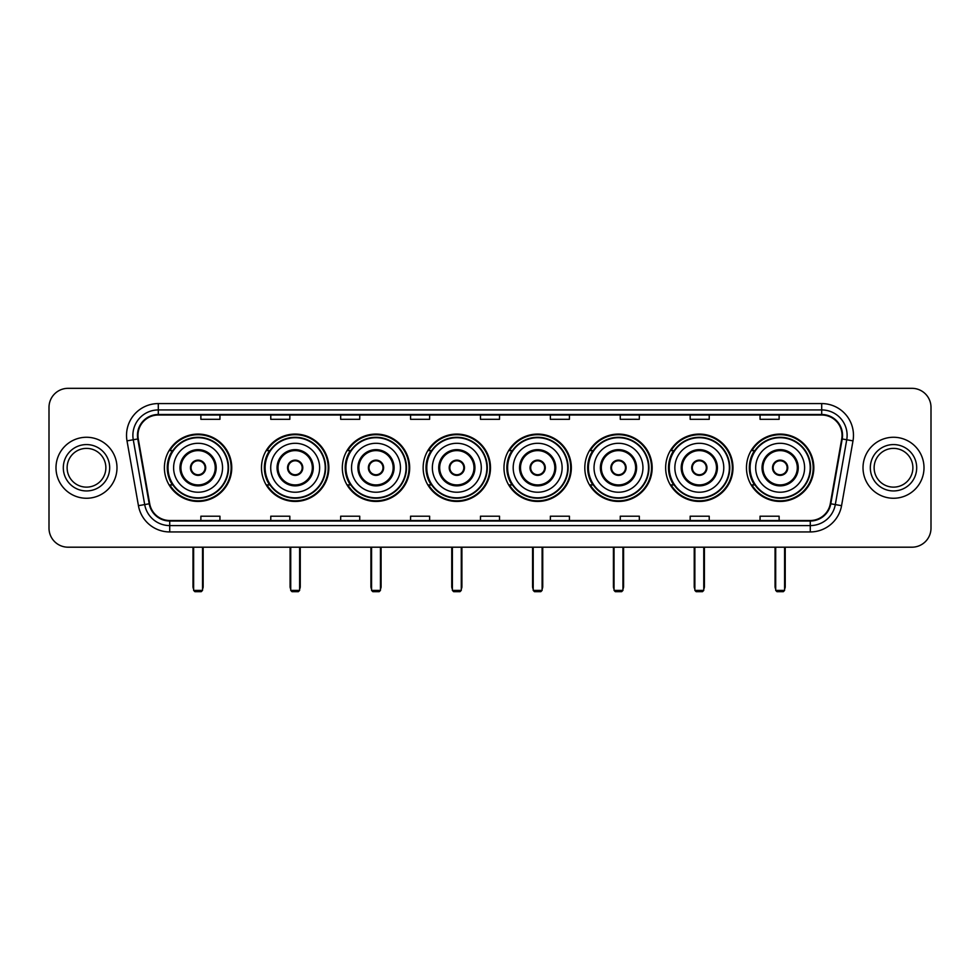 <?xml version="1.0" encoding="UTF-8"?>
<svg xmlns="http://www.w3.org/2000/svg" width="980" height="980" viewBox="0 0 980 980"><rect width="100%" height="100%" fill="white"/><g stroke="black" fill="none" stroke-linecap="round" stroke-linejoin="round"><path stroke-width="1.47" d="M746.466 467.754A33.675 33.675 0 0 0 780.141 501.442A33.675 33.675 0 0 0 813.829 467.754A33.675 33.675 0 0 0 780.141 434.079A33.675 33.675 0 0 0 746.466 467.754M665.641 467.754A33.675 33.675 0 0 0 699.316 501.442A33.675 33.675 0 0 0 732.991 467.754A33.675 33.675 0 0 0 699.316 434.079A33.675 33.675 0 0 0 665.641 467.754M584.803 467.754A33.675 33.675 0 0 0 618.49 501.442A33.675 33.675 0 0 0 652.166 467.754A33.675 33.675 0 0 0 618.49 434.079A33.675 33.675 0 0 0 584.803 467.754M503.977 467.754A33.675 33.675 0 0 0 537.653 501.442A33.675 33.675 0 0 0 571.34 467.754A33.675 33.675 0 0 0 537.653 434.079A33.675 33.675 0 0 0 503.977 467.754M423.152 467.754A33.675 33.675 0 0 0 456.827 501.442A33.675 33.675 0 0 0 490.502 467.754A33.675 33.675 0 0 0 456.827 434.079A33.675 33.675 0 0 0 423.152 467.754M342.326 467.754A33.675 33.675 0 0 0 376.002 501.442A33.675 33.675 0 0 0 409.677 467.754A33.675 33.675 0 0 0 376.002 434.079A33.675 33.675 0 0 0 342.326 467.754M261.489 467.754A33.675 33.675 0 0 0 295.176 501.442A33.675 33.675 0 0 0 328.851 467.754A33.675 33.675 0 0 0 295.176 434.079A33.675 33.675 0 0 0 261.489 467.754M164.395 467.754A33.675 33.675 0 0 0 198.07 501.442A33.675 33.675 0 0 0 231.758 467.754A33.675 33.675 0 0 0 198.07 434.079A33.675 33.675 0 0 0 164.395 467.754M172.48 484.916A30.821 30.821 0 0 1 172.48 450.604M269.574 484.916A30.821 30.821 0 0 1 269.574 450.604M350.399 484.916A30.821 30.821 0 0 1 350.399 450.604M431.225 484.916A30.821 30.821 0 0 1 431.225 450.604M512.062 484.916A30.821 30.821 0 0 1 512.062 450.604M592.888 484.916A30.821 30.821 0 0 1 592.888 450.604M673.713 484.916A30.821 30.821 0 0 1 673.713 450.604M754.539 484.916A30.821 30.821 0 0 1 754.539 450.604M49 407.386L49 528.122A19.061 19.061 0 0 0 68.061 547.195L911.939 547.195A19.061 19.061 0 0 0 931 528.122L931 407.386A19.061 19.061 0 0 0 911.939 388.325L68.061 388.325A19.061 19.061 0 0 0 49 407.386L49 528.122M55.995 467.754A30.503 30.503 0 0 0 86.497 498.257A30.503 30.503 0 0 0 116.988 467.754A30.503 30.503 0 0 0 86.497 437.264A30.503 30.503 0 0 0 55.995 467.754A30.503 30.503 0 0 0 86.497 498.257A30.503 30.503 0 0 0 116.988 467.754A30.503 30.503 0 0 0 86.497 437.264A30.503 30.503 0 0 0 55.995 467.754M863.013 467.754A30.503 30.503 0 0 0 893.503 498.257A30.503 30.503 0 0 0 924.005 467.754A30.503 30.503 0 0 0 893.503 437.264A30.503 30.503 0 0 0 863.013 467.754A30.503 30.503 0 0 0 893.503 498.257A30.503 30.503 0 0 0 924.005 467.754A30.503 30.503 0 0 0 893.503 437.264A30.503 30.503 0 0 0 863.013 467.754M137.96 435.353A20.335 20.335 0 0 1 158.294 415.018L821.706 415.018A20.335 20.335 0 0 1 841.734 438.881L830.305 503.696A20.335 20.335 0 0 1 810.276 520.503L169.724 520.503A20.335 20.335 0 0 1 149.695 503.696L138.266 438.881A20.335 20.335 0 0 1 137.96 435.353M137.457 435.353A20.837 20.837 0 0 0 137.776 438.966L149.205 503.781A20.837 20.837 0 0 0 169.724 521.005L810.276 521.005A20.837 20.837 0 0 0 830.795 503.781L842.224 438.966A20.837 20.837 0 0 0 821.706 414.503L158.294 414.503A20.837 20.837 0 0 0 137.457 435.353M127.008 440.865A31.777 31.777 0 0 1 158.294 403.576L821.706 403.576A31.777 31.777 0 0 1 852.992 440.865L841.563 505.68A31.777 31.777 0 0 1 810.276 531.944L169.724 531.944A31.777 31.777 0 0 1 138.437 505.68L127.008 440.865L133.268 439.763A25.419 25.419 0 0 1 158.294 409.934L821.706 409.934A25.419 25.419 0 0 1 846.732 439.763L835.303 504.577A25.419 25.419 0 0 1 810.276 525.586L169.724 525.586A25.419 25.419 0 0 1 144.697 504.577L133.268 439.763A25.419 25.419 0 0 1 132.876 435.353M911.939 388.325L68.061 388.325M68.061 547.195L911.939 547.195M931 528.122L931 407.386M830.795 503.781L835.303 504.577L846.732 439.763L852.992 440.865M480.47 415.018L480.47 419.318L499.531 419.318L499.531 415.018M410.571 415.018L410.571 419.318L429.632 419.318L429.632 415.018M340.673 415.018L340.673 419.318L359.734 419.318L359.734 415.018M270.774 415.018L270.774 419.318L289.835 419.318L289.835 415.018M200.875 415.018L200.875 419.318L219.936 419.318L219.936 415.018M550.368 415.018L550.368 419.318L569.429 419.318L569.429 415.018M620.267 415.018L620.267 419.318L639.327 419.318L639.327 415.018M690.165 415.018L690.165 419.318L709.226 419.318L709.226 415.018M760.064 415.018L760.064 419.318L779.125 419.318L779.125 415.018M499.531 520.503L499.531 516.203L480.47 516.203L480.47 520.503M429.632 520.503L429.632 516.203L410.571 516.203L410.571 520.503M359.734 520.503L359.734 516.203L340.673 516.203L340.673 520.503M289.835 520.503L289.835 516.203L270.774 516.203L270.774 520.503M219.936 520.503L219.936 516.203L200.875 516.203L200.875 520.503M569.429 520.503L569.429 516.203L550.368 516.203L550.368 520.503M639.327 520.503L639.327 516.203L620.267 516.203L620.267 520.503M709.226 520.503L709.226 516.203L690.165 516.203L690.165 520.503M779.125 520.503L779.125 516.203L760.064 516.203L760.064 520.503M105.865 467.754A19.367 19.367 0 0 0 86.497 448.387A19.367 19.367 0 0 0 67.118 467.754A19.367 19.367 0 0 0 86.497 487.134A19.367 19.367 0 0 0 105.865 467.754A19.367 19.367 0 0 1 86.497 487.134A19.367 19.367 0 0 1 67.118 467.754M173.607 467.754A24.463 24.463 0 0 1 198.07 443.291A24.463 24.463 0 0 1 222.546 467.754A24.463 24.463 0 0 1 198.07 492.23A24.463 24.463 0 0 1 173.607 467.754A24.463 24.463 0 0 0 198.07 492.23A24.463 24.463 0 0 0 222.546 467.754M180.92 467.754A17.162 17.162 0 0 0 198.07 484.916A17.162 17.162 0 0 0 215.232 467.754A17.162 17.162 0 0 0 198.07 450.604A17.162 17.162 0 0 0 180.92 467.754M172.86 450.604A30.503 30.503 0 0 0 172.86 484.916M228.132 467.754A30.062 30.062 0 0 0 198.07 437.705A30.062 30.062 0 0 0 168.021 467.754A30.062 30.062 0 0 0 198.07 497.816A30.062 30.062 0 0 0 228.132 467.754M190.451 467.754A7.62 7.62 0 0 0 198.07 475.386A7.62 7.62 0 0 0 205.702 467.754A7.62 7.62 0 0 0 198.07 460.135A7.62 7.62 0 0 0 190.451 467.754M231.121 467.754A33.038 33.038 0 0 1 169.834 484.916L172.897 484.916A30.466 30.466 0 0 0 218.234 490.6A30.466 30.466 0 0 0 218.234 444.908A30.466 30.466 0 0 0 172.897 450.604L169.834 450.604A33.038 33.038 0 0 1 231.121 467.754M190.696 465.855L190.953 465.855A7.375 7.375 0 0 1 205.2 465.855L204.796 465.855A6.995 6.995 0 0 1 198.07 474.749A6.995 6.995 0 0 1 191.345 465.855A6.995 6.995 0 0 1 204.796 465.855L205.457 465.855M205.457 469.665L205.2 469.665A7.375 7.375 0 0 1 190.953 469.665L190.696 469.665M193.624 547.195L193.624 590.401L202.529 590.401L202.529 547.195M193.624 590.401L194.898 591.675L201.255 591.675L202.529 590.401M270.713 467.754A24.463 24.463 0 0 1 295.176 443.291A24.463 24.463 0 0 1 319.639 467.754A24.463 24.463 0 0 1 295.176 492.23A24.463 24.463 0 0 1 270.713 467.754A24.463 24.463 0 0 0 295.176 492.23A24.463 24.463 0 0 0 319.639 467.754M278.014 467.754A17.162 17.162 0 0 0 295.176 484.916A17.162 17.162 0 0 0 312.326 467.754A17.162 17.162 0 0 0 295.176 450.604A17.162 17.162 0 0 0 278.014 467.754M269.953 450.604A30.503 30.503 0 0 0 269.953 484.916M325.225 467.754A30.062 30.062 0 0 0 295.176 437.705A30.062 30.062 0 0 0 265.115 467.754A30.062 30.062 0 0 0 295.176 497.816A30.062 30.062 0 0 0 325.225 467.754M287.544 467.754A7.62 7.62 0 0 0 295.176 475.386A7.62 7.62 0 0 0 302.796 467.754A7.62 7.62 0 0 0 295.176 460.135A7.62 7.62 0 0 0 287.544 467.754M328.214 467.754A33.038 33.038 0 0 1 266.928 484.916L269.99 484.916A30.466 30.466 0 0 0 315.327 490.6A30.466 30.466 0 0 0 315.327 444.908A30.466 30.466 0 0 0 269.99 450.604L266.928 450.604A33.038 33.038 0 0 1 328.214 467.754M287.789 465.855L288.046 465.855A7.375 7.375 0 0 1 302.293 465.855L301.901 465.855A6.995 6.995 0 0 1 295.176 474.749A6.995 6.995 0 0 1 288.451 465.855A6.995 6.995 0 0 1 301.901 465.855L302.55 465.855M302.55 469.665L301.901 469.665A6.995 6.995 0 0 1 288.451 469.665L287.789 469.665M301.901 469.665L302.293 469.665A7.375 7.375 0 0 1 288.046 469.665L288.451 469.665M290.729 547.195L290.729 590.401L299.623 590.401L299.623 547.195M290.729 590.401L291.991 591.675L298.349 591.675L299.623 590.401M351.538 467.754A24.463 24.463 0 0 1 376.002 443.291A24.463 24.463 0 0 1 400.465 467.754A24.463 24.463 0 0 1 376.002 492.23A24.463 24.463 0 0 1 351.538 467.754A24.463 24.463 0 0 0 376.002 492.23A24.463 24.463 0 0 0 400.465 467.754M358.839 467.754A17.162 17.162 0 0 0 376.002 484.916A17.162 17.162 0 0 0 393.164 467.754A17.162 17.162 0 0 0 376.002 450.604A17.162 17.162 0 0 0 358.839 467.754M350.779 450.604A30.503 30.503 0 0 0 350.779 484.916M406.063 467.754A30.062 30.062 0 0 0 376.002 437.705A30.062 30.062 0 0 0 345.94 467.754A30.062 30.062 0 0 0 376.002 497.816A30.062 30.062 0 0 0 406.063 467.754M368.37 467.754A7.62 7.62 0 0 0 376.002 475.386A7.62 7.62 0 0 0 383.621 467.754A7.62 7.62 0 0 0 376.002 460.135A7.62 7.62 0 0 0 368.37 467.754M409.04 467.754A33.038 33.038 0 0 1 347.765 484.916L350.828 484.916A30.466 30.466 0 0 0 396.165 490.6A30.466 30.466 0 0 0 396.165 444.908A30.466 30.466 0 0 0 350.828 450.604L347.765 450.604A33.038 33.038 0 0 1 409.04 467.754M368.615 465.855L368.872 465.855A7.375 7.375 0 0 1 383.119 465.855L382.727 465.855A6.995 6.995 0 0 1 376.002 474.749A6.995 6.995 0 0 1 369.276 465.855A6.995 6.995 0 0 1 382.727 465.855L383.388 465.855M383.388 469.665L382.727 469.665A6.995 6.995 0 0 1 369.276 469.665L368.615 469.665M382.727 469.665L383.119 469.665A7.375 7.375 0 0 1 368.872 469.665L369.276 469.665M371.555 547.195L371.555 590.401L380.448 590.401L380.448 547.195M371.555 590.401L372.829 591.675L379.174 591.675L380.448 590.401M432.364 467.754A24.463 24.463 0 0 1 456.827 443.291A24.463 24.463 0 0 1 481.29 467.754A24.463 24.463 0 0 1 456.827 492.23A24.463 24.463 0 0 1 432.364 467.754A24.463 24.463 0 0 0 456.827 492.23A24.463 24.463 0 0 0 481.29 467.754M439.677 467.754A17.162 17.162 0 0 0 456.827 484.916A17.162 17.162 0 0 0 473.989 467.754A17.162 17.162 0 0 0 456.827 450.604A17.162 17.162 0 0 0 439.677 467.754M431.616 450.604A30.503 30.503 0 0 0 431.616 484.916L428.591 484.916A33.038 33.038 0 0 0 489.877 467.754A33.038 33.038 0 0 0 428.591 450.604L431.653 450.604A30.466 30.466 0 0 1 476.991 444.908A30.466 30.466 0 0 1 476.991 490.6A30.466 30.466 0 0 1 431.653 484.916M486.889 467.754A30.062 30.062 0 0 0 456.827 437.705A30.062 30.062 0 0 0 426.778 467.754A30.062 30.062 0 0 0 456.827 497.816A30.062 30.062 0 0 0 486.889 467.754M449.208 467.754A7.62 7.62 0 0 0 456.827 475.386A7.62 7.62 0 0 0 464.459 467.754A7.62 7.62 0 0 0 456.827 460.135A7.62 7.62 0 0 0 449.208 467.754M449.452 465.855L449.71 465.855A7.375 7.375 0 0 1 463.957 465.855L463.552 465.855A6.995 6.995 0 0 1 456.827 474.749A6.995 6.995 0 0 1 450.102 465.855A6.995 6.995 0 0 1 463.552 465.855L464.214 465.855M464.214 469.665L463.552 469.665A6.995 6.995 0 0 1 450.102 469.665L449.452 469.665M463.552 469.665L463.957 469.665A7.375 7.375 0 0 1 449.71 469.665L450.102 469.665M452.38 547.195L452.38 590.401L461.274 590.401L461.274 547.195M452.38 590.401L453.654 591.675L460.012 591.675L461.274 590.401M513.189 467.754A24.463 24.463 0 0 1 537.653 443.291A24.463 24.463 0 0 1 562.128 467.754A24.463 24.463 0 0 1 537.653 492.23A24.463 24.463 0 0 1 513.189 467.754A24.463 24.463 0 0 0 537.653 492.23A24.463 24.463 0 0 0 562.128 467.754M520.503 467.754A17.162 17.162 0 0 0 537.653 484.916A17.162 17.162 0 0 0 554.815 467.754A17.162 17.162 0 0 0 537.653 450.604A17.162 17.162 0 0 0 520.503 467.754M512.442 450.604A30.503 30.503 0 0 0 512.442 484.916M567.714 467.754A30.062 30.062 0 0 0 537.653 437.705A30.062 30.062 0 0 0 507.603 467.754A30.062 30.062 0 0 0 537.653 497.816A30.062 30.062 0 0 0 567.714 467.754M530.033 467.754A7.62 7.62 0 0 0 537.653 475.386A7.62 7.62 0 0 0 545.284 467.754A7.62 7.62 0 0 0 537.653 460.135A7.62 7.62 0 0 0 530.033 467.754M570.703 467.754A33.038 33.038 0 0 1 509.416 484.916L512.479 484.916A30.466 30.466 0 0 0 557.816 490.6A30.466 30.466 0 0 0 557.816 444.908A30.466 30.466 0 0 0 512.479 450.604L509.416 450.604A33.038 33.038 0 0 1 570.703 467.754M530.278 465.855L530.535 465.855A7.375 7.375 0 0 1 544.782 465.855L544.378 465.855A6.995 6.995 0 0 1 537.653 474.749A6.995 6.995 0 0 1 530.94 465.855A6.995 6.995 0 0 1 544.378 465.855L545.039 465.855M545.039 469.665L544.378 469.665A6.995 6.995 0 0 1 530.94 469.665L530.278 469.665M544.378 469.665L544.782 469.665A7.375 7.375 0 0 1 530.535 469.665L530.94 469.665M533.206 547.195L533.206 590.401L542.112 590.401L542.112 547.195M533.206 590.401L534.48 591.675L540.838 591.675L542.112 590.401M594.027 467.754A24.463 24.463 0 0 1 618.49 443.291A24.463 24.463 0 0 1 642.954 467.754A24.463 24.463 0 0 1 618.49 492.23A24.463 24.463 0 0 1 594.027 467.754A24.463 24.463 0 0 0 618.49 492.23A24.463 24.463 0 0 0 642.954 467.754M601.328 467.754A17.162 17.162 0 0 0 618.49 484.916A17.162 17.162 0 0 0 635.64 467.754A17.162 17.162 0 0 0 618.49 450.604A17.162 17.162 0 0 0 601.328 467.754M593.268 450.604A30.503 30.503 0 0 0 593.268 484.916M648.539 467.754A30.062 30.062 0 0 0 618.49 437.705A30.062 30.062 0 0 0 588.429 467.754A30.062 30.062 0 0 0 618.49 497.816A30.062 30.062 0 0 0 648.539 467.754M610.859 467.754A7.62 7.62 0 0 0 618.49 475.386A7.62 7.62 0 0 0 626.11 467.754A7.62 7.62 0 0 0 618.49 460.135A7.62 7.62 0 0 0 610.859 467.754M651.529 467.754A33.038 33.038 0 0 1 590.242 484.916L593.304 484.916A30.466 30.466 0 0 0 638.642 490.6A30.466 30.466 0 0 0 638.642 444.908A30.466 30.466 0 0 0 593.304 450.604L590.242 450.604A33.038 33.038 0 0 1 651.529 467.754M611.104 465.855L611.361 465.855A7.375 7.375 0 0 1 625.608 465.855L625.216 465.855A6.995 6.995 0 0 1 618.49 474.749A6.995 6.995 0 0 1 611.765 465.855A6.995 6.995 0 0 1 625.216 465.855L625.865 465.855M625.865 469.665L625.216 469.665A6.995 6.995 0 0 1 611.765 469.665L611.104 469.665M625.216 469.665L625.608 469.665A7.375 7.375 0 0 1 611.361 469.665L611.765 469.665M614.043 547.195L614.043 590.401L622.937 590.401L622.937 547.195M614.043 590.401L615.305 591.675L621.663 591.675L622.937 590.401M674.853 467.754A24.463 24.463 0 0 1 699.316 443.291A24.463 24.463 0 0 1 723.779 467.754A24.463 24.463 0 0 1 699.316 492.23A24.463 24.463 0 0 1 674.853 467.754A24.463 24.463 0 0 0 699.316 492.23A24.463 24.463 0 0 0 723.779 467.754M682.154 467.754A17.162 17.162 0 0 0 699.316 484.916A17.162 17.162 0 0 0 716.478 467.754A17.162 17.162 0 0 0 699.316 450.604A17.162 17.162 0 0 0 682.154 467.754M674.093 450.604A30.503 30.503 0 0 0 674.093 484.916L671.08 484.916A33.038 33.038 0 0 0 732.354 467.754A33.038 33.038 0 0 0 671.08 450.604L674.142 450.604A30.466 30.466 0 0 1 719.479 444.908A30.466 30.466 0 0 1 719.479 490.6A30.466 30.466 0 0 1 674.142 484.916M729.377 467.754A30.062 30.062 0 0 0 699.316 437.705A30.062 30.062 0 0 0 669.254 467.754A30.062 30.062 0 0 0 699.316 497.816A30.062 30.062 0 0 0 729.377 467.754M691.696 467.754A7.62 7.62 0 0 0 699.316 475.386A7.62 7.62 0 0 0 706.948 467.754A7.62 7.62 0 0 0 699.316 460.135A7.62 7.62 0 0 0 691.696 467.754M691.929 465.855L692.198 465.855A7.375 7.375 0 0 1 706.445 465.855L706.041 465.855A6.995 6.995 0 0 1 699.316 474.749A6.995 6.995 0 0 1 692.591 465.855A6.995 6.995 0 0 1 706.041 465.855L706.702 465.855M706.702 469.665L706.041 469.665A6.995 6.995 0 0 1 692.591 469.665L691.929 469.665M706.041 469.665L706.445 469.665A7.375 7.375 0 0 1 692.198 469.665L692.591 469.665M694.869 547.195L694.869 590.401L703.763 590.401L703.763 547.195M694.869 590.401L696.143 591.675L702.489 591.675L703.763 590.401M755.678 467.754A24.463 24.463 0 0 1 780.141 443.291A24.463 24.463 0 0 1 804.605 467.754A24.463 24.463 0 0 1 780.141 492.23A24.463 24.463 0 0 1 755.678 467.754A24.463 24.463 0 0 0 780.141 492.23A24.463 24.463 0 0 0 804.605 467.754M762.991 467.754A17.162 17.162 0 0 0 780.141 484.916A17.162 17.162 0 0 0 797.304 467.754A17.162 17.162 0 0 0 780.141 450.604A17.162 17.162 0 0 0 762.991 467.754M754.931 450.604A30.503 30.503 0 0 0 754.931 484.916M810.203 467.754A30.062 30.062 0 0 0 780.141 437.705A30.062 30.062 0 0 0 750.092 467.754A30.062 30.062 0 0 0 780.141 497.816A30.062 30.062 0 0 0 810.203 467.754M772.522 467.754A7.62 7.62 0 0 0 780.141 475.386A7.62 7.62 0 0 0 787.773 467.754A7.62 7.62 0 0 0 780.141 460.135A7.62 7.62 0 0 0 772.522 467.754M813.192 467.754A33.038 33.038 0 0 1 751.905 484.916L754.967 484.916A30.466 30.466 0 0 0 800.305 490.6A30.466 30.466 0 0 0 800.305 444.908A30.466 30.466 0 0 0 754.967 450.604L751.905 450.604A33.038 33.038 0 0 1 813.192 467.754M772.767 465.855L773.024 465.855A7.375 7.375 0 0 1 787.271 465.855L786.867 465.855A6.995 6.995 0 0 1 780.141 474.749A6.995 6.995 0 0 1 773.416 465.855A6.995 6.995 0 0 1 786.867 465.855L787.528 465.855M787.528 469.665L786.867 469.665A6.995 6.995 0 0 1 773.416 469.665L772.767 469.665M786.867 469.665L787.271 469.665A7.375 7.375 0 0 1 773.024 469.665L773.416 469.665M775.695 547.195L775.695 590.401L784.588 590.401L784.588 547.195M775.695 590.401L776.969 591.675L783.326 591.675L784.588 590.401M912.882 467.754A19.367 19.367 0 0 0 893.503 448.387A19.367 19.367 0 0 0 874.136 467.754A19.367 19.367 0 0 0 893.503 487.134A19.367 19.367 0 0 0 912.882 467.754A19.367 19.367 0 0 1 893.503 487.134A19.367 19.367 0 0 1 874.136 467.754M821.706 403.576L821.706 414.503M133.268 439.763L137.776 438.966M169.724 531.944L169.724 521.005M810.276 521.005L810.276 531.944M138.437 505.68L149.205 503.781M842.224 438.966L846.732 439.763M158.294 403.576L158.294 414.503M835.303 504.577L841.563 505.68M109.674 467.754A23.177 23.177 0 0 0 86.497 444.577A23.177 23.177 0 0 0 63.308 467.754A23.177 23.177 0 0 0 86.497 490.943A23.177 23.177 0 0 0 109.674 467.754M216.188 467.754A18.105 18.105 0 0 0 198.07 449.649A18.105 18.105 0 0 0 179.965 467.754A18.105 18.105 0 0 0 198.07 485.872A18.105 18.105 0 0 0 216.188 467.754M192.987 547.195L192.987 586.591L193.624 586.591M202.529 586.591L203.154 586.591L203.154 547.195M313.282 467.754A18.105 18.105 0 0 0 295.176 449.649A18.105 18.105 0 0 0 277.058 467.754A18.105 18.105 0 0 0 295.176 485.872A18.105 18.105 0 0 0 313.282 467.754M290.092 547.195L290.092 586.591L290.729 586.591M299.623 586.591L300.26 586.591L300.26 547.195M394.107 467.754A18.105 18.105 0 0 0 376.002 449.649A18.105 18.105 0 0 0 357.896 467.754A18.105 18.105 0 0 0 376.002 485.872A18.105 18.105 0 0 0 394.107 467.754M370.918 547.195L370.918 586.591L371.555 586.591M380.448 586.591L381.085 586.591L381.085 547.195M474.945 467.754A18.105 18.105 0 0 0 456.827 449.649A18.105 18.105 0 0 0 438.721 467.754A18.105 18.105 0 0 0 456.827 485.872A18.105 18.105 0 0 0 474.945 467.754M451.743 547.195L451.743 586.591L452.38 586.591M461.274 586.591L461.911 586.591L461.911 547.195M555.77 467.754A18.105 18.105 0 0 0 537.653 449.649A18.105 18.105 0 0 0 519.547 467.754A18.105 18.105 0 0 0 537.653 485.872A18.105 18.105 0 0 0 555.77 467.754M532.581 547.195L532.581 586.591L533.206 586.591M542.112 586.591L542.736 586.591L542.736 547.195M636.596 467.754A18.105 18.105 0 0 0 618.49 449.649A18.105 18.105 0 0 0 600.373 467.754A18.105 18.105 0 0 0 618.49 485.872A18.105 18.105 0 0 0 636.596 467.754M613.407 547.195L613.407 586.591L614.043 586.591M622.937 586.591L623.574 586.591L623.574 547.195M717.421 467.754A18.105 18.105 0 0 0 699.316 449.649A18.105 18.105 0 0 0 681.21 467.754A18.105 18.105 0 0 0 699.316 485.872A18.105 18.105 0 0 0 717.421 467.754M694.232 547.195L694.232 586.591L694.869 586.591M703.763 586.591L704.399 586.591L704.399 547.195M798.259 467.754A18.105 18.105 0 0 0 780.141 449.649A18.105 18.105 0 0 0 762.036 467.754A18.105 18.105 0 0 0 780.141 485.872A18.105 18.105 0 0 0 798.259 467.754M775.058 547.195L775.058 586.591L775.695 586.591M784.588 586.591L785.225 586.591L785.225 547.195M916.692 467.754A23.177 23.177 0 0 0 893.503 444.577A23.177 23.177 0 0 0 870.326 467.754A23.177 23.177 0 0 0 893.503 490.943A23.177 23.177 0 0 0 916.692 467.754M192.987 586.591A5.084 5.084 0 0 0 193.624 589.054M202.529 589.054A5.084 5.084 0 0 0 203.154 586.591M290.092 586.591A5.084 5.084 0 0 0 290.729 589.054M299.623 589.054A5.084 5.084 0 0 0 300.26 586.591M370.918 586.591A5.084 5.084 0 0 0 371.555 589.054M380.448 589.054A5.084 5.084 0 0 0 381.085 586.591M451.743 586.591A5.084 5.084 0 0 0 452.38 589.054M461.274 589.054A5.084 5.084 0 0 0 461.911 586.591M532.581 586.591A5.084 5.084 0 0 0 533.206 589.054M542.112 589.054A5.084 5.084 0 0 0 542.736 586.591M613.407 586.591A5.084 5.084 0 0 0 614.043 589.054M622.937 589.054A5.084 5.084 0 0 0 623.574 586.591M694.232 586.591A5.084 5.084 0 0 0 694.869 589.054M703.763 589.054A5.084 5.084 0 0 0 704.399 586.591M775.058 586.591A5.084 5.084 0 0 0 775.695 589.054M784.588 589.054A5.084 5.084 0 0 0 785.225 586.591"/></g></svg>
